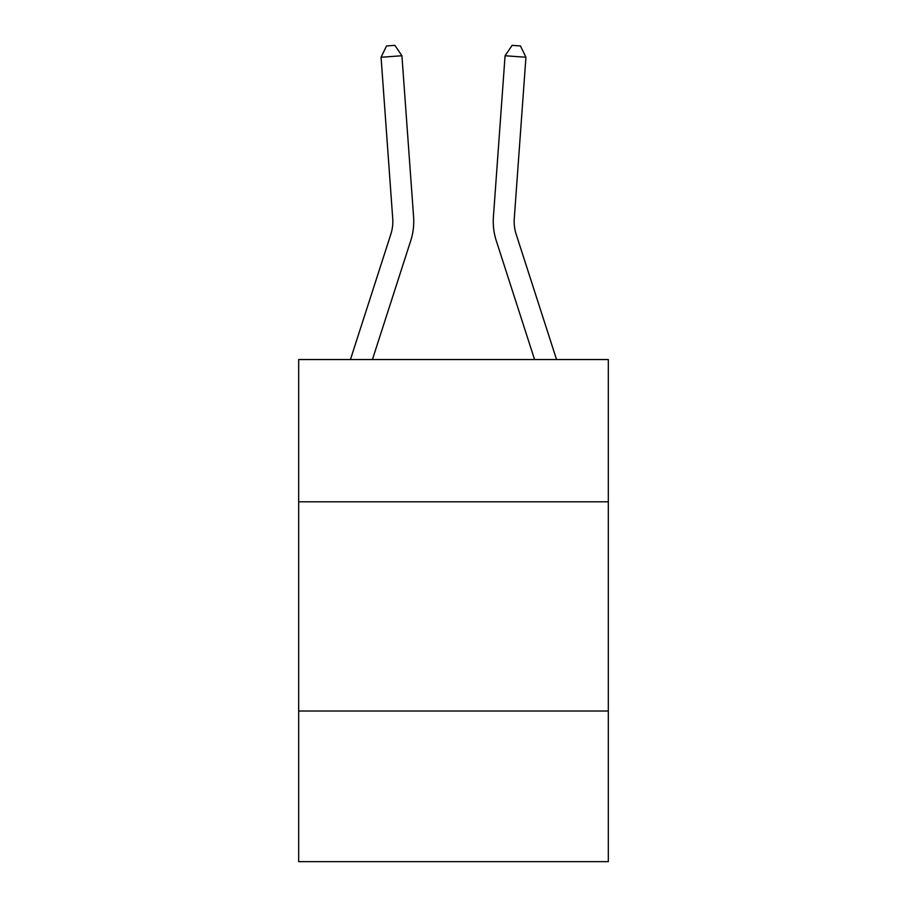 <?xml version="1.0" encoding="UTF-8"?>
<svg xmlns="http://www.w3.org/2000/svg" width="907" height="907" viewBox="0 0 907 907"><rect width="100%" height="100%" fill="white"/><g stroke="black" fill="none" stroke-linecap="round" stroke-linejoin="round"><path stroke-width="1.36" d="M608.314 501.809L608.314 359.546L298.686 359.546L298.686 501.809L608.314 501.809L608.314 861.65L298.686 861.65L298.686 501.809M608.314 711.02L298.686 711.02M350.442 359.546L390.815 234.312A41.847 41.847 0 0 0 392.72 218.451L381.065 57.254L401.926 55.746L413.592 216.943A62.764 62.764 0 0 1 410.724 240.729L372.426 359.546M556.558 359.546L516.185 234.312A41.847 41.847 0 0 1 514.28 218.451L525.935 57.254L505.074 55.746L493.408 216.943A62.764 62.764 0 0 0 496.276 240.729L534.574 359.546M390.815 234.312A41.847 41.847 0 0 0 392.72 218.451A41.847 41.847 0 0 1 390.815 234.312A41.847 41.847 0 0 0 392.72 218.451A41.847 41.847 0 0 1 390.815 234.312A41.847 41.847 0 0 0 392.72 218.451A41.847 41.847 0 0 1 390.815 234.312A41.847 41.847 0 0 0 392.72 218.451A41.847 41.847 0 0 1 390.815 234.312M505.074 55.746L493.408 216.943L505.074 55.746L493.408 216.943L505.074 55.746L493.408 216.943L505.074 55.746L493.408 216.943L505.074 55.746L493.408 216.943L505.074 55.746L493.408 216.943L505.074 55.746L512.115 45.35L520.459 45.951L525.935 57.254M516.185 234.312A41.847 41.847 0 0 1 514.28 218.451A41.847 41.847 0 0 0 516.185 234.312A41.847 41.847 0 0 1 514.28 218.451A41.847 41.847 0 0 0 516.185 234.312A41.847 41.847 0 0 1 514.28 218.451A41.847 41.847 0 0 0 516.185 234.312A41.847 41.847 0 0 1 514.28 218.451A41.847 41.847 0 0 0 516.185 234.312A41.847 41.847 0 0 1 514.28 218.451A41.847 41.847 0 0 0 516.185 234.312A41.847 41.847 0 0 1 514.28 218.451M381.065 57.254L386.541 45.951L394.885 45.35L401.926 55.746"/></g></svg>
